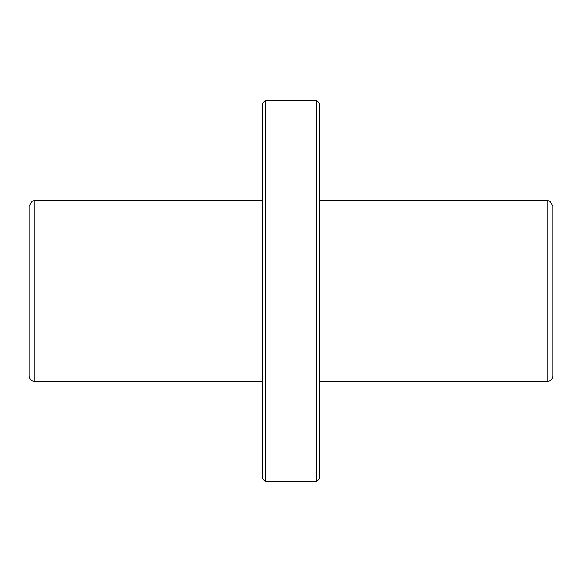 <?xml version="1.0" encoding="UTF-8"?>
<svg xmlns="http://www.w3.org/2000/svg" width="582" height="582" viewBox="0 0 582 582"><rect width="100%" height="100%" fill="white"/><g stroke="black" fill="none" stroke-linecap="round" stroke-linejoin="round"><path stroke-width="0.87" d="M552.9 375.761L552.9 206.239L552.9 375.761C552.558 379.231 550.659 381.137 547.189 381.472L319.569 381.472M265.283 291L265.283 481.474L316.717 481.474L316.717 100.526L265.283 100.526L265.283 291M316.717 100.526L319.569 103.385L319.569 478.615L316.717 481.474M265.283 100.526L262.431 103.385L262.431 478.615L265.283 481.474M29.1 375.761L29.1 206.239L32.061 201.234L34.811 200.528L34.811 381.472C31.341 381.137 29.442 379.231 29.1 375.761M262.431 381.472L34.811 381.472M547.189 381.472L547.189 200.528L550.019 201.277L552.9 206.239M547.189 200.528L319.569 200.528M262.431 200.528L34.811 200.528"/></g></svg>

